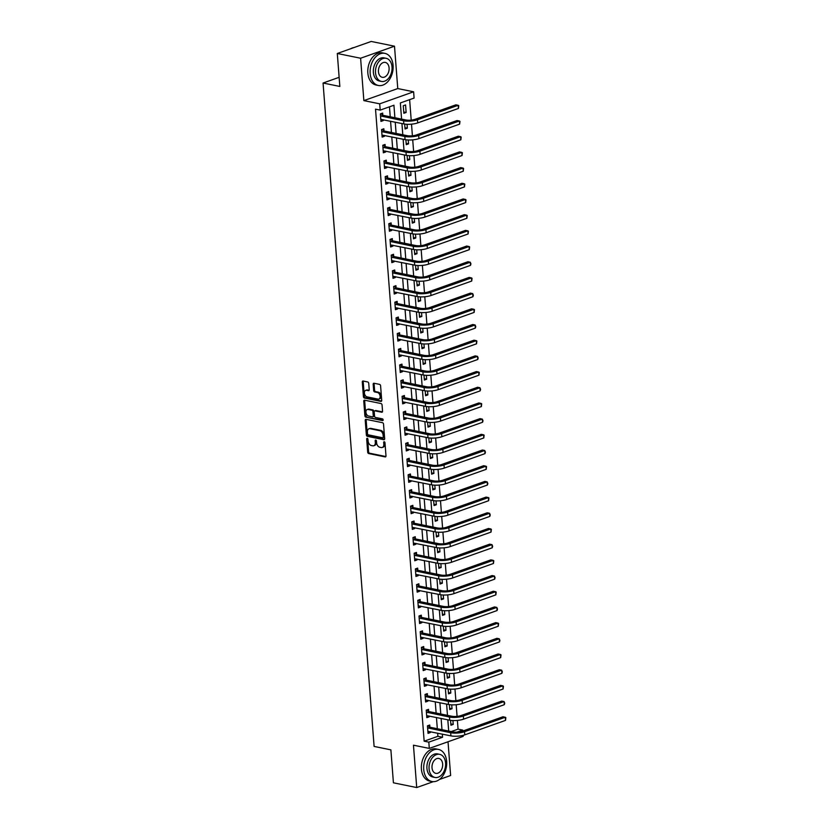 <?xml version="1.0" encoding="UTF-8"?>
<svg xmlns="http://www.w3.org/2000/svg" width="829" height="829" viewBox="0 0 829 829"><rect width="100%" height="100%" fill="white"/><g stroke="black" fill="none" stroke-linecap="round" stroke-linejoin="round"><path stroke-width="1.24" d="M367.247 438.303A0.902 0.601 -109.6 0 0 366.677 439.038L367.682 452.126A1.285 0.86 -109.6 0 0 368.687 453.546L385.164 456.903A1.285 0.86 -109.6 0 0 385.982 455.857L384.977 442.759A0.902 0.601 -109.6 0 0 383.692 442.499L383.827 444.199A4.114 2.756 -109.6 0 1 382.273 447.473A4.114 2.756 -109.6 0 1 381.195 447.546L379.827 447.266A4.114 2.756 -109.6 0 1 376.594 442.727L376.459 441.028A0.902 0.601 -109.6 0 0 375.185 440.769L375.309 442.458A4.114 2.756 -109.6 0 1 373.765 445.743A4.114 2.756 -109.6 0 1 372.687 445.805L371.319 445.525A4.114 2.756 -109.6 0 1 368.086 440.987L367.952 439.297A0.902 0.601 -109.6 0 0 367.247 438.303M367.599 438.5A0.902 0.601 -109.6 0 0 367.589 438.707L368.594 451.795A1.285 0.86 -109.6 0 0 369.61 453.214L385.868 456.53M384.615 441.971A0.902 0.601 -109.6 0 0 384.604 442.178L384.739 443.867L383.827 444.199M376.107 440.23A0.902 0.601 -109.6 0 0 376.097 440.437L376.231 442.137L375.309 442.458M368.739 383.392A1.285 0.86 -109.6 0 0 367.734 381.972L363.112 381.029A1.285 0.86 -109.6 0 0 362.294 382.076L363.413 396.614A1.285 0.86 -109.6 0 0 364.418 398.034L380.884 401.391A1.285 0.86 -109.6 0 0 381.713 400.345L380.594 385.806A1.285 0.86 -109.6 0 0 379.578 384.387L374.003 383.247A1.285 0.86 -109.6 0 0 373.185 384.293L373.661 390.521A1.285 0.86 -109.6 0 0 374.667 391.941L377.433 392.5A3.44 2.311 -109.6 0 1 380.045 395.661A3.44 2.311 -109.6 0 1 378.843 399.039A3.44 2.311 -109.6 0 1 377.941 399.091L367.102 396.884A3.44 2.311 -109.6 0 1 364.491 393.723A3.44 2.311 -109.6 0 1 365.693 390.345A3.44 2.311 -109.6 0 1 366.594 390.293L368.397 390.666A1.285 0.86 -109.6 0 0 369.226 389.62L368.739 383.392M337.299 53.491L371.205 41.45L394.5 46.196L360.605 58.237L337.299 53.491L339.838 86.444L323.061 83.024L374.107 746.432L390.884 749.851L393.412 782.804L416.718 787.55L413.453 745.188L429.298 748.411L428.821 742.142L424.158 741.188L375.527 109.159L380.19 110.112L379.703 103.832L413.609 91.791L414.096 98.071L400.345 102.951L401.588 119.096M360.605 58.237L363.858 100.61L379.703 103.832M366.066 419.35A1.285 0.86 -109.6 0 0 365.237 420.396L366.356 434.935A1.285 0.86 -109.6 0 0 367.371 436.355L383.837 439.712A1.285 0.86 -109.6 0 0 384.656 438.665L383.537 424.127A1.285 0.86 -109.6 0 0 382.532 422.707L366.066 419.35M364.884 415.775L363.765 401.236A1.285 0.86 -109.6 0 1 364.584 400.189L381.05 403.547A1.285 0.86 -109.6 0 1 382.065 404.966L382.542 411.194A1.285 0.86 -109.6 0 1 381.723 412.231L375.04 410.873A1.285 0.86 -109.6 0 0 374.221 411.92L374.542 416.044A1.285 0.86 -109.6 0 0 375.547 417.464L382.501 418.883A0.902 0.601 -109.6 0 1 382.635 420.604L365.9 417.194A1.285 0.86 -109.6 0 1 364.884 415.775L365.807 415.453L364.687 400.915L363.765 401.236M416.718 787.55L433.266 781.674M439.432 779.478L450.624 775.509L448.023 741.758M424.158 741.188L437.909 736.307L437.66 733.168M437.318 728.732L436.458 717.479M436.116 713.033L435.246 701.79M434.904 697.344L434.044 686.091M433.702 681.656L432.831 670.402M432.489 665.967L431.629 654.713M431.287 650.278L430.417 639.024M430.075 634.579L429.215 623.335M428.873 618.89L428.002 607.636M427.66 603.201L426.8 591.947M426.458 587.512L425.588 576.259M425.246 571.823L424.386 560.57M424.044 556.124L423.173 544.881M422.831 540.435L421.971 529.182M421.629 524.747L420.759 513.493M420.417 509.058L419.557 497.804M419.215 493.369L418.344 482.115M418.003 477.67L417.142 466.426M416.8 461.981L415.93 450.727M415.588 446.292L414.728 435.038M414.386 430.603L413.516 419.35M413.174 414.914L412.314 403.661M411.972 399.226L411.101 387.972M410.759 383.526L409.899 372.283M409.557 367.838L408.687 356.584M408.345 352.149L407.474 340.895M407.143 336.46L406.272 325.206M405.93 320.771L405.06 309.518M404.718 305.072L403.858 293.829M403.516 289.383L402.645 278.129M402.303 273.694L401.443 262.441M401.101 258.006L400.231 246.752M399.889 242.317L399.029 231.063M398.687 226.618L397.816 215.374M397.474 210.929L396.614 199.675M396.272 195.24L395.402 183.986M395.06 179.551L394.2 168.297M393.858 163.862L392.987 152.609M392.645 148.173L391.785 136.92M391.443 132.474L390.573 121.231M390.231 116.785L389.464 106.817M429.899 727.064L429.743 725.023L427.453 725.831L428.033 733.364L430.324 732.556L430.251 731.655M428.686 711.375L428.531 709.334L426.241 710.142L426.821 717.676L429.111 716.857L429.039 715.966M427.484 695.686L427.329 693.635L425.039 694.453L425.619 701.987L427.909 701.168L427.837 700.277M426.272 679.998L426.116 677.946L423.826 678.764L424.407 686.298L426.697 685.479L426.624 684.588M425.07 664.309L424.914 662.257L422.624 663.076L423.204 670.599L425.495 669.791L425.422 668.889M423.857 648.61L423.702 646.568L421.412 647.376L421.992 654.91L424.282 654.102L424.21 653.2M422.655 632.921L422.5 630.879L420.21 631.688L420.78 639.221L423.08 638.403L423.008 637.511M421.443 617.232L421.287 615.18L418.997 615.999L419.578 623.532L421.868 622.714L421.795 621.823M420.241 601.543L420.085 599.491L417.795 600.31L418.365 607.844L420.666 607.025L420.593 606.134M419.028 585.854L418.873 583.803L416.583 584.621L417.163 592.144L419.453 591.336L419.381 590.435M417.826 570.155L417.671 568.114L415.381 568.922L415.951 576.456L418.251 575.647L418.179 574.746M416.614 554.466L416.459 552.425L414.168 553.233L414.749 560.767L417.039 559.948L416.966 559.057M415.412 538.777L415.256 536.726L412.956 537.544L413.536 545.078L415.826 544.259L415.764 543.368M414.199 523.089L414.044 521.037L411.754 521.856L412.334 529.389L414.624 528.57L414.552 527.679M412.997 507.4L412.842 505.348L410.542 506.167L411.122 513.69L413.412 512.882L413.35 511.98M411.785 491.711L411.63 489.659L409.339 490.467L409.92 498.001L412.21 497.193L412.137 496.291M410.583 476.012L410.428 473.97L408.127 474.779L408.707 482.312L410.997 481.504L410.935 480.602M409.371 460.323L409.215 458.282L406.925 459.09L407.505 466.623L409.795 465.805L409.723 464.914M408.169 444.634L408.013 442.582L405.713 443.401L406.293 450.935L408.583 450.116L408.521 449.225M406.956 428.945L406.801 426.894L404.511 427.712L405.091 435.235L407.381 434.427L407.308 433.536M405.754 413.256L405.588 411.205L403.298 412.013L403.878 419.547L406.169 418.738L406.106 417.837M404.542 397.557L404.386 395.516L402.096 396.324L402.676 403.858L404.966 403.049L404.894 402.148M403.34 381.868L403.174 379.827L400.884 380.635L401.464 388.169L403.754 387.35L403.692 386.459M402.127 366.18L401.972 364.128L399.682 364.947L400.262 372.48L402.552 371.661L402.479 370.77M400.925 350.491L400.759 348.439L398.469 349.258L399.05 356.791L401.34 355.973L401.277 355.081M399.713 334.802L399.557 332.75L397.267 333.569L397.847 341.092L400.138 340.284L400.065 339.382M398.511 319.103L398.345 317.061L396.055 317.87L396.635 325.403L398.925 324.595L398.863 323.693M397.298 303.414L397.143 301.373L394.853 302.181L395.433 309.714L397.723 308.896L397.651 308.005M396.096 287.725L395.93 285.673L393.64 286.492L394.221 294.026L396.511 293.207L396.449 292.316M394.884 272.036L394.728 269.985L392.438 270.803L393.019 278.337L395.309 277.518L395.236 276.627M393.682 256.348L393.516 254.296L391.226 255.114L391.806 262.638L394.096 261.829L394.034 260.928M392.469 240.648L392.314 238.607L390.024 239.415L390.604 246.949L392.894 246.14L392.822 245.239M391.267 224.96L391.101 222.918L388.811 223.726L389.392 231.26L391.682 230.452L391.62 229.55M390.055 209.271L389.899 207.229L387.609 208.038L388.19 215.571L390.48 214.752L390.407 213.861M388.853 193.582L388.687 191.53L386.397 192.349L386.977 199.882L389.267 199.064L389.205 198.172M387.64 177.893L387.485 175.841L385.195 176.66L385.775 184.183L388.065 183.375L387.993 182.484M386.438 162.204L386.273 160.152L383.982 160.961L384.563 168.494L386.853 167.686L386.791 166.784M385.226 146.505L385.07 144.464L382.78 145.272L383.361 152.805L385.651 151.997L385.578 151.096M384.014 130.816L383.858 128.775L381.568 129.583L382.148 137.117L384.438 136.298L384.376 135.407M382.811 115.127L382.656 113.076L380.366 113.894L380.946 121.428L383.236 120.609L383.164 119.718M451.245 731.561L458.064 729.147L457.39 720.411M457.08 716.36L456.188 704.723M455.877 700.671L454.976 689.034M454.665 684.982L453.774 673.335M453.463 669.293L452.561 657.646M452.251 653.604L451.359 641.957M451.049 637.905L450.147 626.268M449.836 622.216L448.945 610.579M448.634 606.527L447.733 594.89M447.422 590.839L446.53 579.191M446.209 575.15L445.318 563.502M445.007 559.451L444.116 547.814M443.795 543.762L442.904 532.125M442.593 528.073L441.702 516.436M441.38 512.384L440.489 500.737M440.178 496.695L439.277 485.048M438.966 480.996L438.075 469.359M437.764 465.307L436.862 453.67M436.551 449.619L435.66 437.981M435.349 433.93L434.448 422.282M434.137 418.241L433.246 406.593M432.935 402.552L432.033 390.905M431.722 386.853L430.831 375.216M430.52 371.164L429.619 359.527M429.308 355.475L428.417 343.828M428.106 339.786L427.204 328.139M426.894 324.098L426.002 312.45M425.691 308.398L424.79 296.761M424.479 292.71L423.588 281.072M423.277 277.021L422.375 265.384M422.065 261.332L421.173 249.684M420.863 245.643L419.961 233.996M419.65 229.944L418.759 218.307M418.448 214.255L417.547 202.618M417.236 198.566L416.345 186.929M416.034 182.877L415.132 171.23M414.821 167.189L413.93 155.541M413.619 151.5L412.718 139.852M412.407 135.801L411.516 124.163M411.205 120.112L409.63 99.656M450.561 720.328L450.935 725.23L453.225 724.411L452.935 720.536M449.349 704.64L449.732 709.541L452.023 708.722L451.722 704.847M448.147 688.94L448.52 693.842L450.81 693.034L450.52 689.158M446.935 673.252L447.318 678.153L449.608 677.345L449.308 673.469M445.733 657.563L446.106 662.464L448.396 661.656L448.106 657.78M444.52 641.874L444.904 646.775L447.194 645.957L446.893 642.081M443.318 626.185L443.691 631.087L445.981 630.268L445.691 626.392M442.106 610.486L442.489 615.387L444.779 614.579L444.479 610.704M440.904 594.797L441.277 599.699L443.567 598.89L443.266 595.015M439.691 579.108L440.075 584.01L442.365 583.201L442.064 579.326M438.489 563.419L438.862 568.321L441.152 567.502L440.852 563.627M437.277 547.731L437.66 552.632L439.95 551.813L439.65 547.938M436.075 532.031L436.448 536.943L438.738 536.125L438.437 532.249M434.862 516.343L435.246 521.244L437.536 520.436L437.235 516.56M433.66 500.654L434.033 505.555L436.323 504.747L436.023 500.871M432.448 484.965L432.831 489.866L435.121 489.048L434.821 485.172M431.246 469.276L431.619 474.178L433.909 473.359L433.608 469.483M430.033 453.577L430.417 458.489L432.707 457.67L432.406 453.795M428.831 437.888L429.204 442.79L431.494 441.981L431.194 438.106M427.619 422.199L428.002 427.101L430.292 426.293L429.992 422.417M426.417 406.511L426.79 411.412L429.08 410.593L428.78 406.728M425.204 390.822L425.588 395.723L427.878 394.905L427.577 391.029M424.002 375.133L424.375 380.034L426.666 379.216L426.365 375.34M422.79 359.434L423.173 364.335L425.464 363.527L425.163 359.651M421.588 343.745L421.961 348.646L424.251 347.838L423.951 343.962M420.376 328.056L420.759 332.957L423.049 332.149L422.749 328.274M419.173 312.367L419.547 317.269L421.837 316.45L421.536 312.574M417.961 296.678L418.334 301.58L420.635 300.761L420.334 296.886M416.759 280.979L417.132 285.881L419.422 285.072L419.122 281.197M415.547 265.29L415.92 270.192L418.22 269.384L417.92 265.508M414.345 249.602L414.718 254.503L417.008 253.695L416.707 249.819M413.132 233.913L413.505 238.814L415.806 237.996L415.505 234.12M411.93 218.224L412.303 223.125L414.593 222.307L414.293 218.431M410.718 202.525L411.091 207.437L413.391 206.618L413.091 202.742M409.516 186.836L409.889 191.737L412.179 190.929L411.878 187.053M408.303 171.147L408.676 176.049L410.966 175.24L410.676 171.365M407.091 155.458L407.474 160.36L409.764 159.541L409.464 155.665M405.889 139.769L406.262 144.671L408.552 143.852L408.262 139.977M404.676 124.081L405.06 128.982L407.35 128.163L407.049 124.288M406.137 112.475L405.568 104.941L403.267 105.76L403.847 113.283L406.137 112.475L403.754 111.988M339.134 77.315L323.061 83.024M363.858 100.61L397.765 88.568L394.5 46.196M397.765 88.568L413.609 91.791M458.064 729.147L462.727 730.09L462.8 731.033M463.131 735.354L463.204 736.37L429.298 748.411M394.894 117.739L393.93 105.231L380.19 110.112M428.821 742.142L442.562 737.25L442.323 734.121M441.981 729.675L441.111 718.422M440.769 713.987L439.909 702.733M439.567 698.298L438.696 687.044M438.354 682.609L437.494 671.355M437.152 666.91L436.282 655.666M435.94 651.221L435.08 639.967M434.738 635.532L433.868 624.278M433.526 619.843L432.665 608.59M432.323 604.154L431.453 592.901M431.111 588.455L430.251 577.212M429.909 572.766L429.039 561.513M428.697 557.078L427.837 545.824M427.495 541.389L426.624 530.135M426.282 525.7L425.422 514.446M425.08 510.011L424.21 498.757M423.868 494.312L423.008 483.069M422.666 478.623L421.795 467.369M421.453 462.934L420.593 451.681M420.251 447.245L419.381 435.992M419.039 431.557L418.179 420.303M417.837 415.857L416.966 404.614M416.624 400.169L415.764 388.915M415.422 384.48L414.552 373.226M414.21 368.791L413.35 357.537M413.008 353.102L412.137 341.849M411.795 337.403L410.935 326.16M410.593 321.714L409.723 310.46M409.381 306.025L408.521 294.772M408.179 290.337L407.308 279.083M406.966 274.648L406.106 263.394M405.764 258.949L404.894 247.705M404.552 243.26L403.692 232.006M403.35 227.571L402.479 216.317M402.138 211.882L401.277 200.628M400.935 196.193L400.065 184.94M399.723 180.504L398.863 169.251M398.521 164.805L397.651 153.562M397.309 149.116L396.449 137.863M396.107 133.428L395.236 122.174M456.924 732.152L462.727 730.09M401.93 123.542L402.801 134.795M403.143 139.231L404.003 150.484M404.345 154.919L405.215 166.173M405.557 170.608L406.417 181.862M406.759 186.307L407.63 197.551M407.972 201.996L408.832 213.25M409.174 217.685L410.044 228.939M410.386 233.374L411.246 244.628M411.588 249.063L412.459 260.316M412.801 264.762L413.661 276.005M414.003 280.451L414.873 291.704M415.215 296.14L416.075 307.393M416.417 311.828L417.288 323.082M417.629 327.517L418.49 338.771M418.832 343.206L419.702 354.46M420.044 358.905L420.904 370.148M421.246 374.594L422.116 385.848M422.458 390.283L423.318 401.537M423.66 405.972L424.531 417.225M424.873 421.66L425.733 432.914M426.075 437.36L426.945 448.603M427.287 453.048L428.147 464.302M428.489 468.737L429.36 479.991M429.702 484.426L430.562 495.68M430.904 500.115L431.774 511.369M432.116 515.814L432.976 527.057M433.318 531.503L434.189 542.757M434.531 547.192L435.391 558.445M435.733 562.881L436.603 574.134M436.945 578.569L437.805 589.823M438.147 594.269L439.018 605.512M439.36 609.957L440.22 621.201M440.562 625.646L441.432 636.9M441.774 641.335L442.634 652.589M442.976 657.024L443.847 668.278M444.189 672.713L445.059 683.966M445.391 688.412L446.261 699.655M446.603 704.101L447.473 715.354M447.815 719.79L448.676 731.043M437.909 736.307L442.562 737.25M453.225 724.411L450.841 723.924M452.023 708.722L449.629 708.235M450.81 693.034L448.427 692.547M449.608 677.345L447.214 676.858M448.396 661.656L446.012 661.159M447.194 645.957L444.8 645.47M445.981 630.268L443.598 629.781M444.779 614.579L442.385 614.092M443.567 598.89L441.183 598.403M442.365 583.201L439.971 582.714M441.152 567.502L438.769 567.015M439.95 551.813L437.557 551.326M438.738 536.125L436.344 535.638M437.536 520.436L435.142 519.949M436.323 504.747L433.93 504.26M435.121 489.048L432.728 488.561M433.909 473.359L431.515 472.872M432.707 457.67L430.313 457.183M431.494 441.981L429.101 441.494M430.292 426.293L427.899 425.805M429.08 410.593L426.686 410.106M427.878 394.905L425.484 394.417M426.666 379.216L424.272 378.729M425.464 363.527L423.07 363.04M424.251 347.838L421.857 347.351M423.049 332.149L420.655 331.662M421.837 316.45L419.443 315.963M420.635 300.761L418.241 300.274M419.422 285.072L417.028 284.585M418.22 269.384L415.826 268.897M417.008 253.695L414.614 253.208M415.806 237.996L413.412 237.508M414.593 222.307L412.2 221.82M413.391 206.618L410.997 206.131M412.179 190.929L409.785 190.442M410.966 175.24L408.583 174.753M409.764 159.541L407.371 159.054M408.552 143.852L406.169 143.365M407.35 128.163L404.956 127.676M430.324 732.556L427.93 732.069M429.111 716.857L426.717 716.37M427.909 701.168L425.515 700.681M426.697 685.479L424.303 684.992M425.495 669.791L423.101 669.304M424.282 654.102L421.888 653.615M423.08 638.403L420.686 637.915M421.868 622.714L419.474 622.227M420.666 607.025L418.272 606.538M419.453 591.336L417.06 590.849M418.251 575.647L415.857 575.16M417.039 559.948L414.645 559.461M415.826 544.259L413.443 543.772M414.624 528.57L412.231 528.083M413.412 512.882L411.029 512.395M412.21 497.193L409.816 496.706M410.997 481.504L408.614 481.017M409.795 465.805L407.402 465.318M408.583 450.116L406.2 449.629M407.381 434.427L404.987 433.94M406.169 418.738L403.785 418.251M404.966 403.049L402.573 402.562M403.754 387.35L401.371 386.863M402.552 371.661L400.158 371.174M401.34 355.973L398.956 355.486M400.138 340.284L397.744 339.797M398.925 324.595L396.542 324.108M397.723 308.896L395.329 308.409M396.511 293.207L394.127 292.72M395.309 277.518L392.915 277.031M394.096 261.829L391.713 261.342M392.894 246.14L390.5 245.653M391.682 230.452L389.298 229.954M390.48 214.752L388.086 214.265M389.267 199.064L386.884 198.577M388.065 183.375L385.672 182.888M386.853 167.686L384.469 167.199M385.651 151.997L383.257 151.51M384.438 136.298L382.045 135.811M383.236 120.609L380.843 120.122M373.765 445.743L374.677 445.422A4.114 2.756 -109.6 0 0 376.231 442.137M382.273 447.473L383.185 447.152A4.114 2.756 -109.6 0 0 384.739 443.867M366.273 419.391A1.285 0.86 -109.6 0 0 366.159 420.075L367.278 434.614A1.285 0.86 -109.6 0 0 368.283 436.033L384.542 439.339M367.537 433.847A0.902 0.601 -109.6 0 0 368.242 434.831L382.697 437.785A0.902 0.601 -109.6 0 0 383.267 437.049L383.133 435.266A4.114 2.756 -109.6 0 0 379.9 430.728L370.024 428.707A4.114 2.756 -109.6 0 0 368.946 428.769A4.114 2.756 -109.6 0 0 367.402 432.054L367.537 433.847M383.609 437.453A0.902 0.601 -109.6 0 0 384.19 436.728L383.267 437.049M368.946 428.769L369.869 428.448A4.114 2.756 -109.6 0 1 370.936 428.386L380.822 430.396A4.114 2.756 -109.6 0 1 384.055 434.935L384.19 436.728M364.801 400.231A1.285 0.86 -109.6 0 0 364.687 400.915M382.428 411.868L375.962 410.552A1.285 0.86 -109.6 0 0 375.35 410.769M383.185 420.21L365.9 417.194M368.117 409.464A3.44 2.311 -109.6 0 0 367.216 409.516A3.44 2.311 -109.6 0 0 366.014 412.894A3.44 2.311 -109.6 0 0 368.625 416.054L372.439 416.832A1.285 0.86 -109.6 0 0 373.257 415.785L372.946 411.661A1.285 0.86 -109.6 0 0 371.931 410.241L368.117 409.464L369.029 409.132A3.44 2.311 -109.6 0 0 368.128 409.194L367.216 409.516M373.361 416.51A1.285 0.86 -109.6 0 0 374.18 415.464L373.257 415.785M369.029 409.132L372.853 409.92A1.285 0.86 -109.6 0 1 373.858 411.329L374.18 415.464M365.807 415.453A1.285 0.86 -109.6 0 0 366.812 416.873M365.693 390.345L366.615 390.024A3.44 2.311 -109.6 0 1 367.506 389.972L369.112 390.293M378.843 399.039L379.755 398.718A3.44 2.311 -109.6 0 0 380.957 395.329A3.44 2.311 -109.6 0 0 378.356 392.179L377.433 392.5M374.211 383.299A1.285 0.86 -109.6 0 0 374.097 383.972L374.573 390.19A1.285 0.86 -109.6 0 0 375.589 391.609L378.356 392.179M363.32 381.081A1.285 0.86 -109.6 0 0 363.206 381.754L364.325 396.293A1.285 0.86 -109.6 0 0 365.34 397.713L381.599 401.029M427.868 731.313L450.924 735.872L450.686 732.732L427.609 727.883M427.94 725.665L430.178 727.271L452.976 731.914A6.549 1.824 -4.4 0 0 462.219 731.24L502.954 716.774L505.286 717.251L464.551 731.717A9.834 2.736 175.6 0 1 450.686 732.732M505.524 720.38L505.286 717.251L505.845 717.624L505.524 720.38L464.789 734.857A9.834 2.736 175.6 0 1 450.924 735.872M430.178 727.271L427.888 728.09M426.666 715.624L449.722 720.183L449.484 717.044L426.396 712.194M426.728 709.966L428.976 711.583L451.774 716.225A6.549 1.824 -4.4 0 0 461.007 715.551L501.742 701.085L504.073 701.552L463.338 716.028A9.834 2.736 175.6 0 1 449.484 717.044M504.312 704.691L504.073 701.552L504.737 703.189L504.312 704.691L463.587 719.157A9.834 2.736 175.6 0 1 449.722 720.183M428.976 711.583L426.686 712.391M425.453 699.935L448.51 704.484L448.271 701.355L425.194 696.505M425.526 694.277L427.764 695.894L450.561 700.536A6.549 1.824 -4.4 0 0 459.805 699.863L500.54 685.386L502.861 685.863L462.136 700.329A9.834 2.736 175.6 0 1 448.271 701.355M503.11 689.003L502.861 685.863L503.431 686.236L503.11 689.003L462.375 703.469A9.834 2.736 175.6 0 1 448.51 704.484M427.764 695.894L425.474 696.702M424.251 684.246L447.308 688.795L447.059 685.656L423.982 680.806M424.313 678.588L426.562 680.205L449.359 684.847A6.549 1.824 -4.4 0 0 458.592 684.163L499.327 669.697L501.659 670.174L460.924 684.64A9.834 2.736 175.6 0 1 447.059 685.656M501.897 673.314L501.659 670.174L502.322 671.801L501.897 673.314L461.173 687.78A9.834 2.736 175.6 0 1 447.308 688.795M426.562 680.205L424.272 681.013M423.039 668.557L446.095 673.107L445.857 669.967L422.78 665.117M423.111 662.899L425.35 664.506L448.147 669.158A6.549 1.824 -4.4 0 0 457.39 668.475L498.125 654.008L500.447 654.485L459.722 668.951A9.834 2.736 175.6 0 1 445.857 669.967M500.695 657.625L500.447 654.485L501.017 654.858L500.695 657.625L459.96 672.091A9.834 2.736 175.6 0 1 446.095 673.107M425.35 664.506L423.059 665.324M423.733 769.53A16.383 11.274 101.5 0 0 431.919 781.519A16.383 11.274 101.5 0 0 446.644 761.395A16.383 11.274 101.5 0 0 438.458 749.416A16.383 11.274 101.5 0 0 423.733 769.53M438.458 749.416L436.127 748.939A16.383 11.274 101.5 0 0 421.401 769.063A16.383 11.274 101.5 0 0 429.588 781.042L431.919 781.519M434.976 777.457L432.831 777.022A11.793 8.114 -78.5 0 1 426.935 768.4A11.793 8.114 -78.5 0 1 437.546 753.903L439.681 754.349A11.793 8.114 101.5 0 0 429.08 768.835A11.793 8.114 101.5 0 0 434.976 777.457A11.793 8.114 101.5 0 0 445.577 762.97A11.793 8.114 101.5 0 0 439.681 754.349M442.645 764.017A7.606 5.233 101.5 0 0 438.852 758.452A7.606 5.233 101.5 0 0 432.013 767.789A7.606 5.233 101.5 0 0 435.816 773.353A7.606 5.233 101.5 0 0 442.645 764.017M370.169 73.491A16.383 11.274 101.5 0 0 378.356 85.48A16.383 11.274 101.5 0 0 393.081 65.356A16.383 11.274 101.5 0 0 384.905 53.367A16.383 11.274 101.5 0 0 370.169 73.491M384.905 53.367L382.573 52.89A16.383 11.274 101.5 0 0 367.848 73.014A16.383 11.274 101.5 0 0 376.024 85.004L378.356 85.48M381.413 81.418L379.278 80.983A11.793 8.114 -78.5 0 1 373.382 72.351A11.793 8.114 -78.5 0 1 383.982 57.864L386.127 58.299A11.793 8.114 101.5 0 0 375.527 72.786A11.793 8.114 101.5 0 0 381.413 81.418A11.793 8.114 101.5 0 0 392.024 66.931A11.793 8.114 101.5 0 0 386.127 58.299M389.091 67.968A7.606 5.233 101.5 0 0 385.288 62.413A7.606 5.233 101.5 0 0 378.459 71.75A7.606 5.233 101.5 0 0 382.252 77.304A7.606 5.233 101.5 0 0 389.091 67.968M353.993 47.564A16.383 11.274 101.5 0 0 350.584 48.776M421.837 652.869L444.893 657.418L444.645 654.278L421.567 649.428M421.899 647.211L424.147 648.817L446.945 653.459A6.549 1.824 -4.4 0 0 456.178 652.786L496.913 638.32L499.245 638.796L458.51 653.262A9.834 2.736 175.6 0 1 444.645 654.278M499.483 641.926L499.245 638.796L499.908 640.423L499.483 641.926L458.758 656.402A9.834 2.736 175.6 0 1 444.893 657.418M424.147 648.817L421.857 649.635M420.624 637.169L443.681 641.729L443.442 638.589L420.365 633.739M420.697 631.511L422.935 633.128L445.733 637.77A6.549 1.824 -4.4 0 0 454.976 637.097L495.711 622.631L498.032 623.097L457.307 637.574A9.834 2.736 175.6 0 1 443.442 638.589M498.281 626.237L498.032 623.097L498.602 623.481L498.281 626.237L457.546 640.713A9.834 2.736 175.6 0 1 443.681 641.729M422.935 633.128L420.645 633.947M419.422 621.481L442.479 626.03L442.23 622.9L419.153 618.051M419.484 615.823L421.733 617.439L444.531 622.082A6.549 1.824 -4.4 0 0 453.764 621.408L494.498 606.932L496.83 607.408L456.095 621.874A9.834 2.736 175.6 0 1 442.23 622.9M497.068 610.548L496.83 607.408L497.493 609.046L497.068 610.548L456.344 625.014A9.834 2.736 175.6 0 1 442.479 626.03M421.733 617.439L419.443 618.247M418.21 605.792L441.266 610.341L441.028 607.201L417.951 602.351M418.282 600.134L420.521 601.75L443.318 606.393A6.549 1.824 -4.4 0 0 452.561 605.709L493.296 591.243L495.618 591.719L454.893 606.186A9.834 2.736 175.6 0 1 441.028 607.201M495.866 594.859L495.618 591.719L496.188 592.093L495.866 594.859L455.131 609.325A9.834 2.736 175.6 0 1 441.266 610.341M420.521 601.75L418.231 602.559M417.008 590.103L440.064 594.652L439.816 591.512L416.738 586.663M417.07 584.445L419.319 586.051L442.116 590.704A6.549 1.824 -4.4 0 0 451.349 590.02L492.084 575.554L494.416 576.031L453.681 590.497A9.834 2.736 175.6 0 1 439.816 591.512M494.654 579.17L494.416 576.031L495.079 577.658L494.654 579.17L453.929 593.637A9.834 2.736 175.6 0 1 440.064 594.652M419.319 586.051L417.028 586.87M415.795 574.414L438.852 578.963L438.614 575.823L415.536 570.974M415.868 568.756L418.106 570.362L440.904 575.015A6.549 1.824 -4.4 0 0 450.147 574.331L490.882 559.865L493.203 560.342L452.479 574.808A9.834 2.736 175.6 0 1 438.614 575.823M493.452 563.482L493.203 560.342L493.773 560.715L493.452 563.482L452.717 577.948A9.834 2.736 175.6 0 1 438.852 578.963M418.106 570.362L415.816 571.181M414.593 558.715L437.65 563.274L437.401 560.135L414.324 555.285M414.655 553.057L416.904 554.674L439.691 559.316A6.549 1.824 -4.4 0 0 448.935 558.642L489.67 544.176L492.001 544.643L451.266 559.119A9.834 2.736 175.6 0 1 437.401 560.135M492.239 547.782L492.001 544.643L492.664 546.28L492.239 547.782L451.515 562.259A9.834 2.736 175.6 0 1 437.65 563.274M416.904 554.674L414.614 555.492M413.381 543.026L436.437 547.586L436.199 544.446L413.122 539.596M413.453 537.368L415.692 538.985L438.489 543.627A6.549 1.824 -4.4 0 0 447.733 542.954L488.468 528.477L490.789 528.954L450.064 543.43A9.834 2.736 175.6 0 1 436.199 544.446M491.037 532.094L490.789 528.954L491.359 529.337L491.037 532.094L450.302 546.56A9.834 2.736 175.6 0 1 436.437 547.586M415.692 538.985L413.402 539.793M412.179 527.337L435.235 531.886L434.987 528.747L411.909 523.897M412.241 521.679L414.49 523.296L437.277 527.938A6.549 1.824 -4.4 0 0 446.52 527.265L487.255 512.788L489.587 513.265L448.852 527.731A9.834 2.736 175.6 0 1 434.987 528.747M489.825 516.405L489.587 513.265L490.25 514.902L489.825 516.405L449.09 530.871A9.834 2.736 175.6 0 1 435.235 531.886M414.49 523.296L412.2 524.104M410.966 511.648L434.023 516.198L433.785 513.058L410.707 508.208M411.039 505.991L413.277 507.597L436.075 512.249A6.549 1.824 -4.4 0 0 445.318 511.566L486.053 497.099L488.374 497.576L447.65 512.042A9.834 2.736 175.6 0 1 433.785 513.058M488.623 500.716L488.374 497.576L488.944 497.949L488.623 500.716L447.888 515.182A9.834 2.736 175.6 0 1 434.023 516.198M413.277 507.597L410.987 508.415M409.764 495.96L432.821 500.509L432.572 497.369L409.495 492.519M409.827 490.302L412.075 491.908L434.862 496.561A6.549 1.824 -4.4 0 0 444.106 495.877L484.841 481.411L487.172 481.887L446.437 496.353A9.834 2.736 175.6 0 1 432.572 497.369M487.411 485.027L487.172 481.887L487.835 483.514L487.411 485.027L446.676 499.493A9.834 2.736 175.6 0 1 432.821 500.509M412.075 491.908L409.785 492.727M408.552 480.26L431.608 484.82L431.37 481.68L408.293 476.83M408.624 474.613L410.863 476.219L433.66 480.861A6.549 1.824 -4.4 0 0 442.904 480.188L483.628 465.722L485.96 466.199L445.235 480.665A9.834 2.736 175.6 0 1 431.37 481.68M486.208 469.328L485.96 466.199L486.53 466.572L486.208 469.328L445.474 483.804A9.834 2.736 175.6 0 1 431.608 484.82M410.863 476.219L408.573 477.038M407.35 464.572L430.406 469.131L430.158 465.991L407.08 461.142M407.412 458.914L409.661 460.53L432.448 465.173A6.549 1.824 -4.4 0 0 441.691 464.499L482.426 450.033L484.758 450.499L444.023 464.976A9.834 2.736 175.6 0 1 430.158 465.991M484.996 453.639L484.758 450.499L485.421 452.137L484.996 453.639L444.261 468.105A9.834 2.736 175.6 0 1 430.406 469.131M409.661 460.53L407.371 461.338M406.137 448.883L429.194 453.432L428.956 450.302L405.878 445.442M406.21 443.225L408.448 444.841L431.246 449.484A6.549 1.824 -4.4 0 0 440.489 448.81L481.214 434.334L483.545 434.81L442.821 449.277A9.834 2.736 175.6 0 1 428.956 450.302M483.794 437.95L483.545 434.81L484.115 435.184L483.794 437.95L443.059 452.416A9.834 2.736 175.6 0 1 429.194 453.432M408.448 444.841L406.158 445.65M404.935 433.194L427.992 437.743L427.743 434.603L404.666 429.754M404.998 427.536L407.246 429.153L430.033 433.795A6.549 1.824 -4.4 0 0 439.277 433.111L480.012 418.645L482.343 419.122L441.608 433.588A9.834 2.736 175.6 0 1 427.743 434.603M482.582 422.262L482.343 419.122L483.006 420.749L482.582 422.262L441.847 436.728A9.834 2.736 175.6 0 1 427.992 437.743M407.246 429.153L404.956 429.961M403.723 417.505L426.78 422.054L426.541 418.914L403.464 414.065M403.796 411.847L406.034 413.453L428.831 418.106A6.549 1.824 -4.4 0 0 438.075 417.422L478.799 402.956L481.131 403.433L440.406 417.899A9.834 2.736 175.6 0 1 426.541 418.914M481.38 406.573L481.131 403.433L481.701 403.806L481.38 406.573L440.645 421.039A9.834 2.736 175.6 0 1 426.78 422.054M406.034 413.453L403.744 414.272M402.521 401.816L425.578 406.365L425.329 403.226L402.252 398.376M402.583 396.158L404.832 397.765L427.619 402.407A6.549 1.824 -4.4 0 0 436.862 401.733L477.597 387.267L479.929 387.744L439.194 402.21A9.834 2.736 175.6 0 1 425.329 403.226M480.167 390.873L479.929 387.744L480.592 389.371L480.167 390.873L439.432 405.35A9.834 2.736 175.6 0 1 425.578 406.365M404.832 397.765L402.542 398.583M401.309 386.117L424.365 390.677L424.127 387.537L401.049 382.687M401.371 380.459L403.619 382.076L426.417 386.718A6.549 1.824 -4.4 0 0 435.66 386.045L476.385 371.579L478.716 372.045L437.992 386.521A9.834 2.736 175.6 0 1 424.127 387.537M478.965 375.185L478.716 372.045L479.286 372.428L478.965 375.185L438.23 389.651A9.834 2.736 175.6 0 1 424.365 390.677M403.619 382.076L401.329 382.884M400.106 370.428L423.163 374.977L422.914 371.848L399.837 366.998M400.169 364.77L402.417 366.387L425.204 371.029A6.549 1.824 -4.4 0 0 434.448 370.356L475.183 355.879L477.514 356.356L436.779 370.822A9.834 2.736 175.6 0 1 422.914 371.848M477.753 359.496L477.514 356.356L478.178 357.993L477.753 359.496L437.018 373.962A9.834 2.736 175.6 0 1 423.163 374.977M402.417 366.387L400.127 367.195M398.894 354.739L421.951 359.289L421.712 356.149L398.635 351.299M398.956 349.082L401.205 350.698L424.002 355.34A6.549 1.824 -4.4 0 0 433.246 354.657L473.97 340.191L476.302 340.667L435.577 355.133A9.834 2.736 175.6 0 1 421.712 356.149M476.551 343.807L476.302 340.667L476.872 341.04L476.551 343.807L435.816 358.273A9.834 2.736 175.6 0 1 421.951 359.289M401.205 350.698L398.915 351.506M397.692 339.051L420.749 343.6L420.5 340.46L397.423 335.61M397.754 333.393L400.003 334.999L422.79 339.652A6.549 1.824 -4.4 0 0 432.033 338.968L472.768 324.502L475.1 324.978L434.365 339.444A9.834 2.736 175.6 0 1 420.5 340.46M475.338 328.118L475.1 324.978L475.763 326.605L475.338 328.118L434.603 342.584A9.834 2.736 175.6 0 1 420.749 343.6M400.003 334.999L397.713 335.818M396.48 323.362L419.536 327.911L419.298 324.771L396.221 319.921M396.542 317.704L398.79 319.31L421.588 323.952A6.549 1.824 -4.4 0 0 430.831 323.279L471.556 308.813L473.887 309.29L433.163 323.756A9.834 2.736 175.6 0 1 419.298 324.771M474.136 312.419L473.887 309.29L474.457 309.663L474.136 312.419L433.401 326.895A9.834 2.736 175.6 0 1 419.536 327.911M398.79 319.31L396.5 320.129M395.278 307.663L418.334 312.222L418.085 309.082L395.008 304.233M395.34 302.005L397.588 303.621L420.376 308.264A6.549 1.824 -4.4 0 0 429.619 307.59L470.354 293.124L472.685 293.59L431.95 308.067A9.834 2.736 175.6 0 1 418.085 309.082M472.924 296.73L472.685 293.59L473.349 295.228L472.924 296.73L432.189 311.207A9.834 2.736 175.6 0 1 418.334 312.222M397.588 303.621L395.298 304.44M394.065 291.974L417.122 296.523L416.883 293.393L393.806 288.544M394.127 286.316L396.376 287.932L419.173 292.575A6.549 1.824 -4.4 0 0 428.417 291.901L469.141 277.425L471.473 277.902L430.748 292.378A9.834 2.736 175.6 0 1 416.883 293.393M471.722 281.041L471.473 277.902L472.043 278.285L471.722 281.041L430.987 295.507A9.834 2.736 175.6 0 1 417.122 296.523M396.376 287.932L394.086 288.741M392.863 276.285L415.92 280.834L415.671 277.694L392.594 272.845M392.925 270.627L395.174 272.244L417.961 276.886A6.549 1.824 -4.4 0 0 427.204 276.212L467.939 261.736L470.271 262.213L429.536 276.679A9.834 2.736 175.6 0 1 415.671 277.694M470.509 265.353L470.271 262.213L470.934 263.84L470.509 265.353L429.774 279.819A9.834 2.736 175.6 0 1 415.92 280.834M395.174 272.244L392.884 273.052M391.651 260.596L414.707 265.145L414.469 262.005L391.392 257.156M391.713 254.938L393.962 256.544L416.759 261.197A6.549 1.824 -4.4 0 0 426.002 260.513L466.727 246.047L469.059 246.524L428.334 260.99A9.834 2.736 175.6 0 1 414.469 262.005M469.297 249.664L469.059 246.524L469.628 246.897L469.297 249.664L428.572 264.13A9.834 2.736 175.6 0 1 414.707 265.145M393.962 256.544L391.671 257.363M390.449 244.907L413.495 249.456L413.256 246.317L390.179 241.467M390.511 239.249L392.759 240.856L415.547 245.508A6.549 1.824 -4.4 0 0 424.79 244.824L465.525 230.358L467.857 230.835L427.122 245.301A9.834 2.736 175.6 0 1 413.256 246.317M468.095 233.975L467.857 230.835L468.416 231.208L468.095 233.975L427.36 248.441A9.834 2.736 175.6 0 1 413.495 249.456M392.759 240.856L390.469 241.674M389.236 229.208L412.293 233.768L412.054 230.628L388.967 225.778M389.298 223.55L391.547 225.167L414.345 229.809A6.549 1.824 -4.4 0 0 423.588 229.136L464.313 214.67L466.644 215.146L425.909 229.612A9.834 2.736 175.6 0 1 412.054 230.628M466.882 218.276L466.644 215.146L467.214 215.519L466.882 218.276L426.158 232.752A9.834 2.736 175.6 0 1 412.293 233.768M391.547 225.167L389.257 225.985M388.024 213.519L411.08 218.079L410.842 214.939L387.765 210.089M388.096 207.861L390.345 209.478L413.132 214.12A6.549 1.824 -4.4 0 0 422.375 213.447L463.11 198.97L465.442 199.447L424.707 213.923A9.834 2.736 175.6 0 1 410.842 214.939M465.68 202.587L465.442 199.447L466.002 199.83L465.68 202.587L424.945 217.053A9.834 2.736 175.6 0 1 411.08 218.079M390.345 209.478L388.055 210.286M386.822 197.83L409.878 202.38L409.64 199.25L386.552 194.39M386.884 192.173L389.133 193.789L411.93 198.432A6.549 1.824 -4.4 0 0 421.173 197.758L461.898 183.282L464.23 183.758L423.495 198.224A9.834 2.736 175.6 0 1 409.64 199.25M464.468 186.898L464.23 183.758L464.8 184.131L464.468 186.898L423.743 201.364A9.834 2.736 175.6 0 1 409.878 202.38M389.133 193.789L386.842 194.597M385.609 182.142L408.666 186.691L408.428 183.551L385.35 178.701M385.682 176.484L387.931 178.1L410.718 182.743A6.549 1.824 -4.4 0 0 419.961 182.059L460.696 167.593L463.028 168.069L422.293 182.535A9.834 2.736 175.6 0 1 408.428 183.551M463.266 171.209L463.028 168.069L463.587 168.442L463.266 171.209L422.531 185.675A9.834 2.736 175.6 0 1 408.666 186.691M387.931 178.1L385.63 178.909M384.407 166.453L407.464 171.002L407.226 167.862L384.138 163.012M384.469 160.795L386.718 162.401L409.516 167.054A6.549 1.824 -4.4 0 0 418.759 166.37L459.484 151.904L461.815 152.381L421.08 166.847A9.834 2.736 175.6 0 1 407.226 167.862M462.054 155.52L461.815 152.381L462.385 152.754L462.054 155.52L421.329 169.986A9.834 2.736 175.6 0 1 407.464 171.002M386.718 162.401L384.428 163.22M383.195 150.754L406.251 155.313L406.013 152.173L382.936 147.324M383.267 145.106L385.516 146.712L408.303 151.355A6.549 1.824 -4.4 0 0 417.547 150.681L458.282 136.215L460.613 136.692L419.878 151.158A9.834 2.736 175.6 0 1 406.013 152.173M460.851 139.821L460.613 136.692L461.173 137.065L460.851 139.821L420.116 154.298A9.834 2.736 175.6 0 1 406.251 155.313M385.516 146.712L383.216 147.531M381.993 135.065L405.049 139.624L404.811 136.484L381.723 131.635M382.055 129.407L384.304 131.023L407.101 135.666A6.549 1.824 -4.4 0 0 416.345 134.992L457.069 120.526L459.401 120.993L418.666 135.469A9.834 2.736 175.6 0 1 404.811 136.484M459.639 124.132L459.401 120.993L459.971 121.376L459.639 124.132L418.914 138.598A9.834 2.736 175.6 0 1 405.049 139.624M384.304 131.023L382.014 131.832M380.78 119.376L403.837 123.925L403.599 120.796L380.521 115.946M380.853 113.718L383.102 115.335L405.889 119.977A6.549 1.824 -4.4 0 0 415.132 119.303L455.867 104.827L458.199 105.304L417.464 119.77A9.834 2.736 175.6 0 1 403.599 120.796M458.437 108.444L458.199 105.304L458.758 105.677L458.437 108.444L417.702 122.91A9.834 2.736 175.6 0 1 403.837 123.925M383.102 115.335L380.801 116.143M367.589 438.707L366.677 439.038M384.604 442.178L383.692 442.499M376.097 440.437L375.185 440.769M385.765 456.686L385.164 456.903M369.61 453.214L368.687 453.546M368.594 451.795L367.682 452.126M384.449 439.494L383.837 439.712M368.283 436.033L367.371 436.355M367.278 434.614L366.356 434.935M366.159 420.075L365.237 420.396M384.055 434.935L383.133 435.266M380.822 430.396L379.9 430.728M370.936 428.386L370.024 428.707M382.335 412.023L381.723 412.231M375.962 410.552L375.04 410.873M373.858 411.329L372.946 411.661M372.853 409.92L371.931 410.241M369.009 390.449L368.397 390.666M367.506 389.972L366.594 390.293M375.589 391.609L374.667 391.941M374.573 390.19L373.661 390.521M374.097 383.972L373.185 384.293M381.495 401.174L380.884 401.391M365.34 397.713L364.418 398.034M364.325 396.293L363.413 396.614M363.206 381.754L362.294 382.076M464.789 734.857L464.551 731.717M463.587 719.157L463.338 716.028M462.375 703.469L462.136 700.329M461.173 687.78L460.924 684.64M459.96 672.091L459.722 668.951M458.758 656.402L458.51 653.262M457.546 640.713L457.307 637.574M456.344 625.014L456.095 621.874M455.131 609.325L454.893 606.186M453.929 593.637L453.681 590.497M452.717 577.948L452.479 574.808M451.515 562.259L451.266 559.119M450.302 546.56L450.064 543.43M449.09 530.871L448.852 527.731M447.888 515.182L447.65 512.042M446.676 499.493L446.437 496.353M445.474 483.804L445.235 480.665M444.261 468.105L444.023 464.976M443.059 452.416L442.821 449.277M441.847 436.728L441.608 433.588M440.645 421.039L440.406 417.899M439.432 405.35L439.194 402.21M438.23 389.651L437.992 386.521M437.018 373.962L436.779 370.822M435.816 358.273L435.577 355.133M434.603 342.584L434.365 339.444M433.401 326.895L433.163 323.756M432.189 311.207L431.95 308.067M430.987 295.507L430.748 292.378M429.774 279.819L429.536 276.679M428.572 264.13L428.334 260.99M427.36 248.441L427.122 245.301M426.158 232.752L425.909 229.612M424.945 217.053L424.707 213.923M423.743 201.364L423.495 198.224M422.531 185.675L422.293 182.535M421.329 169.986L421.08 166.847M420.116 154.298L419.878 151.158M418.914 138.598L418.666 135.469M417.702 122.91L417.464 119.77M383.848 437.443L382.936 437.764M375.62 410.573L374.708 410.894M373.692 416.49L372.781 416.811"/></g></svg>
